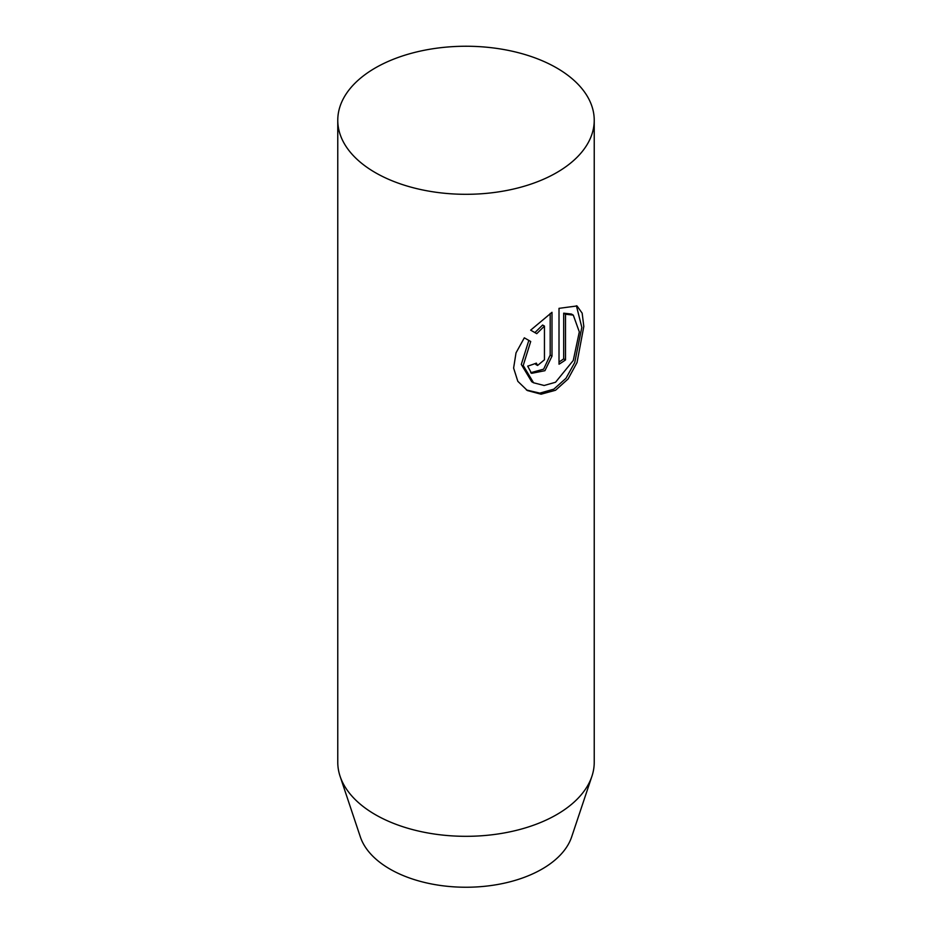 <?xml version="1.0" encoding="UTF-8"?>
<svg xmlns="http://www.w3.org/2000/svg" width="932" height="932" viewBox="0 0 932 932"><rect width="100%" height="100%" fill="white"/><g stroke="black" fill="none" stroke-linecap="round" stroke-linejoin="round"><path stroke-width="1.4" d="M375.328 172.63A128.232 74.036 180 0 1 337.768 120.275A128.232 74.036 180 0 1 416.93 51.877A128.232 74.036 180 0 1 556.672 67.931A128.232 74.036 180 0 1 594.232 120.275A128.232 74.036 180 0 1 515.07 188.672A128.232 74.036 180 0 1 375.328 172.63M337.768 120.275L337.768 762.294A128.232 74.036 0 0 0 340.098 776.321L360.335 836.878A107.611 62.129 0 0 0 389.902 869.043A107.611 62.129 0 0 0 497.537 884.515A107.611 62.129 0 0 0 571.665 836.878L591.902 776.321A128.232 74.036 0 0 0 594.232 762.294L594.232 120.275M340.098 776.321A128.232 74.036 0 0 0 375.328 814.638A128.232 74.036 0 0 0 503.571 833.068A128.232 74.036 0 0 0 591.902 776.321M524.32 337.815L530.704 341.496L523.213 365.507L533.57 382.784L544.137 385.487L555.53 382.26L573.273 360.439L579.32 331.885L573.285 315.121L565.503 314.224L565.503 359.938A128.232 74.036 180 0 1 559.014 364.202L559.014 308.341L577.024 305.952L582.162 313.175L583.816 326.433L577.024 362.583L568.077 378.986L555.554 390.252L541.061 394.201L527.372 390.543L517.819 381.316L513.614 368.058L516.025 352.844L524.32 337.815L530.704 341.496M536.354 363.13L537.566 365.484L544.451 359.787L544.451 326.095L536.75 333.668L530.658 330.149L552 312.302L552 356.14L544.929 370.691L531.566 373.348L527.687 366.136A128.232 74.036 0 0 0 536.354 363.13M534.898 332.596L542.622 325.035L544.451 326.095M530.669 372.742L543.636 369.165L550.183 355.092L550.183 313.478M559.014 362.024A125.669 72.556 0 0 0 563.685 358.878L563.685 313.175L571.433 314.049L573.285 315.121M533.57 382.796L531.706 381.724L521.291 364.424L528.828 340.413M563.685 313.175L565.503 314.224M563.685 358.878L565.503 359.938M526.429 389.984L539.814 393.129L553.818 389.168L565.969 378.31L574.729 362.548L581.824 327.365L576.407 305.754M550.183 355.092L552 356.14M535.725 364.424L537.566 365.484"/></g></svg>
